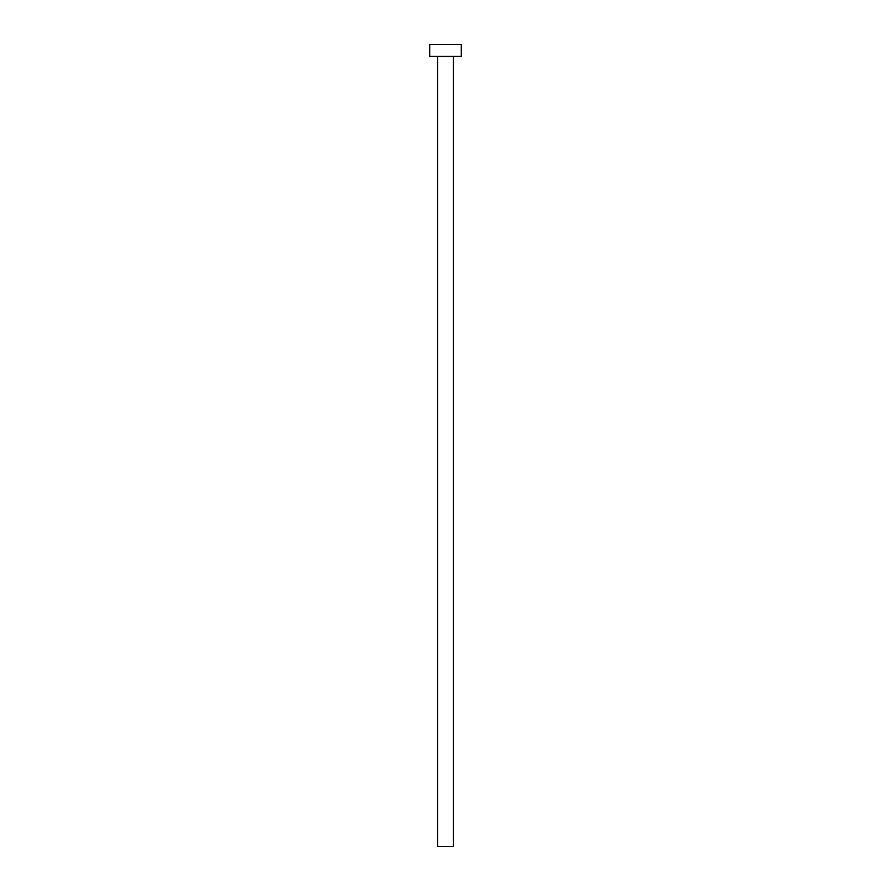 <?xml version="1.0" encoding="UTF-8"?>
<svg xmlns="http://www.w3.org/2000/svg" width="891" height="891" viewBox="0 0 891 891"><rect width="100%" height="100%" fill="white"/><g stroke="black" fill="none" stroke-linecap="round" stroke-linejoin="round"><path stroke-width="1.34" d="M437.604 56.4L437.604 846.45L453.396 846.45L453.396 56.4L453.396 846.45L437.604 846.45L437.604 56.4M429.696 44.55L429.696 56.4L461.304 56.4L461.304 44.55L429.696 44.55L429.696 56.4L461.304 56.4L461.304 44.55L429.696 44.55"/></g></svg>
